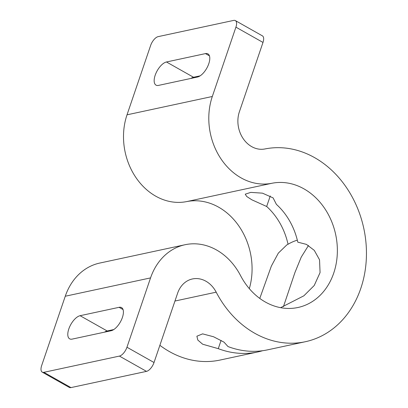 <?xml version="1.0" encoding="UTF-8"?>
<svg xmlns="http://www.w3.org/2000/svg" width="408" height="408" viewBox="0 0 408 408"><rect width="100%" height="100%" fill="white"/><g stroke="black" fill="none" stroke-linecap="round" stroke-linejoin="round"><path stroke-width="0.61" d="M221.09 340.379L218.27 348.661L202.659 344.219L197.819 340.058L196.891 336.212L202.618 333.866L213.583 336.768L223.987 342.134L228.016 346.565A98.481 80.952 77.9 0 0 267.572 349.845L305.347 341.726A98.481 80.952 -102.1 0 1 216.194 292.174A26.26 21.588 77.9 0 0 192.418 278.96A26.26 21.588 77.9 0 0 177.628 293.179L154.025 362.508L126.954 347.233A8.752 4.029 119.4 0 1 119.422 356.087L146.498 371.367A8.752 4.029 -60.6 0 0 154.025 362.508M262.66 350.707A98.481 80.952 -102.1 0 1 257.825 351.941A98.481 80.952 -102.1 0 1 218.27 348.661M270.254 195.957L266.669 206.489L251.823 199.798L246.692 196.472L245.244 194.183L250.793 192.377L262.471 193.157L273.1 197.89L276.415 204.393A63.464 52.168 -102.1 0 1 297.789 242.153L306.449 244.392L314.288 250.364L319.535 259.779L320.066 272.605L314.226 285.498L303.868 295.805L280.627 307.673M297.32 240.159A60.649 49.852 77.9 0 0 290.659 242.816A60.649 49.852 77.9 0 0 288.038 244.249A63.464 52.168 77.9 0 0 266.669 206.489M126.954 347.233L150.557 277.899A61.277 50.368 -102.1 0 1 185.059 244.729A61.277 50.368 -102.1 0 1 240.531 275.558A63.464 52.168 77.9 0 0 297.988 307.489A63.464 52.168 77.9 0 0 335.738 234.87A63.464 52.168 77.9 0 0 271.952 183.263A61.277 50.368 -102.1 0 1 221.422 159.513A61.277 50.368 -102.1 0 1 212.313 96.492L235.916 27.157A8.752 4.029 119.4 0 0 235.345 20.584A8.752 4.029 119.4 0 0 233.697 20.4L158.156 36.633A8.752 4.029 119.4 0 0 150.623 45.492L127.021 114.821A61.277 50.368 77.9 0 0 136.129 177.847A61.277 50.368 77.9 0 0 186.66 201.593A63.464 52.168 -102.1 0 1 238.129 224.956A63.464 52.168 -102.1 0 1 249.324 288.645M259.779 298.411L271.351 266.093L278.322 253.139L286.783 244.938L288.038 244.249M308.484 245.499L301.237 257.116L294.918 272.585L283.438 306.658M111.114 330.74L72.119 339.119A13.133 6.043 119.4 0 1 69.656 338.844A13.133 6.043 119.4 0 1 69.702 326.696A13.133 6.043 119.4 0 1 80.09 315.7L119.085 307.321A13.133 6.043 119.4 0 1 121.548 307.591A13.133 6.043 119.4 0 1 121.502 319.739A13.133 6.043 119.4 0 1 111.114 330.74M113.75 329.562L107.166 330.975A13.133 6.043 -60.6 0 0 104.524 332.153M200.124 75.847L193.54 77.26A13.133 6.043 -60.6 0 0 190.898 78.438M166.464 61.98L205.459 53.601A13.133 6.043 119.4 0 1 207.922 53.876A13.133 6.043 119.4 0 1 207.876 66.025A13.133 6.043 119.4 0 1 197.482 77.025L158.493 85.405A13.133 6.043 119.4 0 1 156.024 85.129A13.133 6.043 119.4 0 1 156.07 72.981A13.133 6.043 119.4 0 1 166.464 61.98L193.54 77.26M70.951 387.6L43.875 372.32A8.752 4.029 119.4 0 1 42.233 372.137L69.304 387.416A8.752 4.029 -60.6 0 0 70.951 387.6L146.498 371.367M42.233 372.137A8.752 4.029 119.4 0 1 41.662 365.563L65.265 296.233L150.557 277.899M43.875 372.32L119.422 356.087M235.916 27.157L262.992 42.437L239.389 111.767A26.26 21.588 77.9 0 0 243.29 138.781A26.26 21.588 77.9 0 0 264.945 148.956A98.481 80.952 -102.1 0 1 363.926 229.031A98.481 80.952 -102.1 0 1 305.347 341.726M262.992 42.437A8.752 4.029 -60.6 0 0 262.415 35.863L235.345 20.584M159.88 345.316A98.481 80.952 77.9 0 0 220.055 360.055L257.825 351.941M185.059 244.729L99.766 263.058A61.277 50.368 77.9 0 0 65.265 296.233M186.66 201.593L271.952 183.263M80.09 315.7L107.166 330.975M119.085 307.321L123.063 309.565M205.459 53.601L209.431 55.845M174.956 301.038L216.194 292.174M127.021 114.821L212.313 96.492"/></g></svg>
